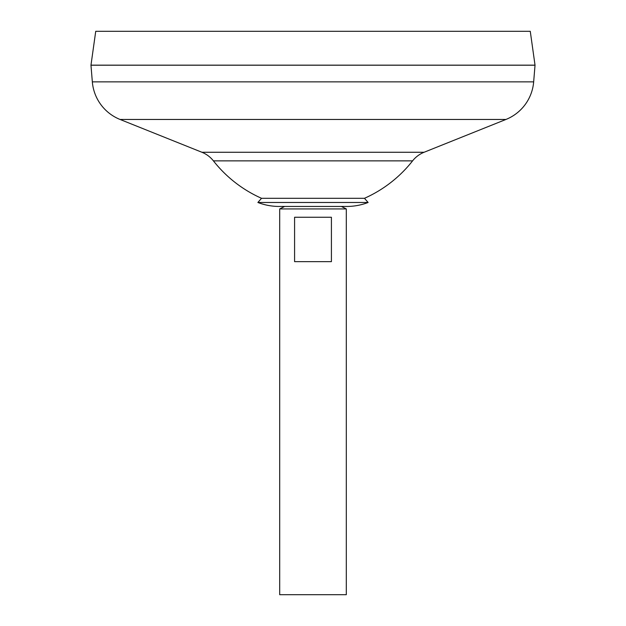 <?xml version="1.0" encoding="UTF-8"?>
<svg xmlns="http://www.w3.org/2000/svg" width="626" height="626" viewBox="0 0 626 626"><rect width="100%" height="100%" fill="white"/><g stroke="black" fill="none" stroke-linecap="round" stroke-linejoin="round"><path stroke-width="0.94" d="M257.881 202.48A59.337 59.337 0 0 0 279.227 206.455L284.634 206.455L279.697 208.927L346.303 208.927L341.366 206.455L346.773 206.455A59.337 59.337 0 0 0 368.119 202.48L257.881 202.48L261.535 198.301L364.465 198.301L368.119 202.48M331.412 217.253L331.412 261.652L294.588 261.652L294.588 217.253L331.412 217.253M279.697 208.927L279.697 594.7L346.303 594.7L346.303 208.927M95.731 31.3L530.269 31.3L535.027 65.159L90.973 65.159L95.731 31.3M533.665 81.865L535.027 65.214L90.973 65.214L92.335 81.865L533.665 81.865A44.407 44.407 0 0 1 505.925 119.464L424.076 152.267A27.755 27.755 0 0 0 412.589 160.866L213.411 160.866A126.718 126.718 0 0 0 261.535 198.301M213.411 160.866A27.755 27.755 0 0 0 201.924 152.267L120.075 119.464A44.407 44.407 0 0 1 92.335 81.865M120.075 119.464L505.925 119.464M201.924 152.267L424.076 152.267M364.465 198.301A126.718 126.718 0 0 0 412.589 160.866M279.227 206.455L346.773 206.455"/></g></svg>
